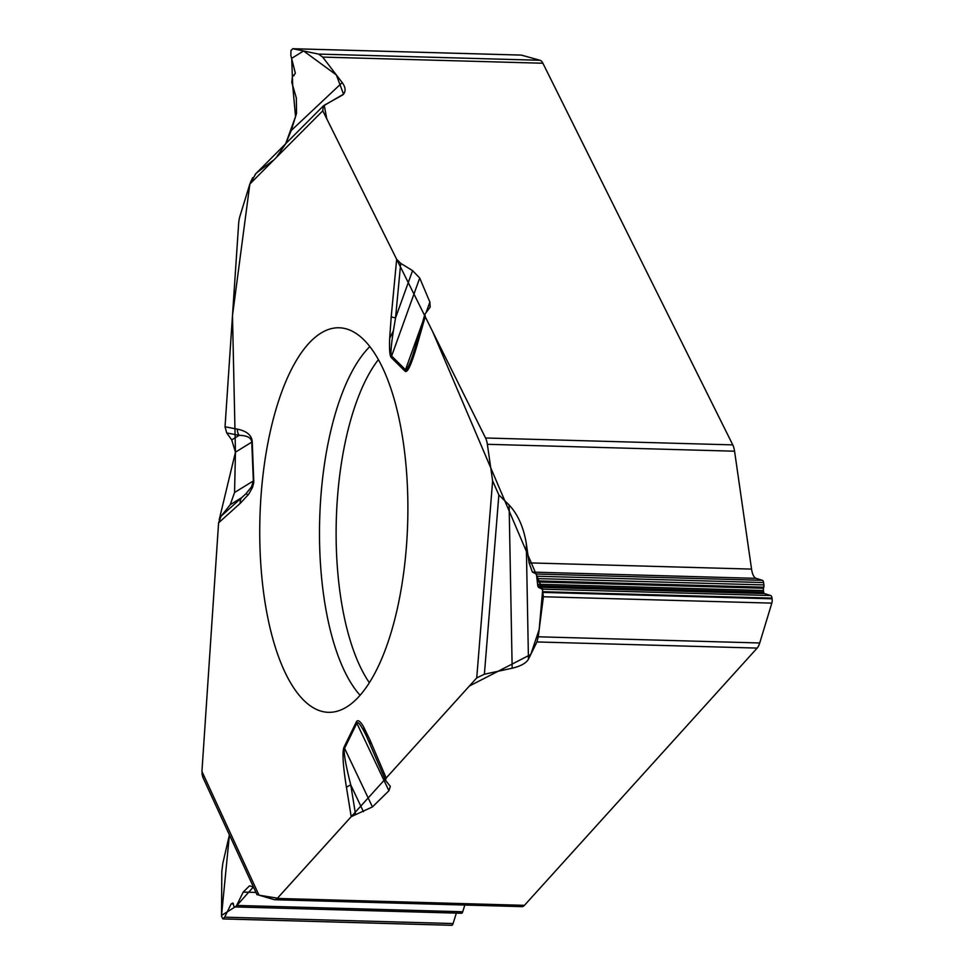 <?xml version="1.0" encoding="UTF-8"?>
<svg xmlns="http://www.w3.org/2000/svg" width="974" height="974" viewBox="0 0 974 974"><rect width="100%" height="100%" fill="white"/><g stroke="black" fill="none" stroke-linecap="round" stroke-linejoin="round"><path stroke-width="1.46" d="M757.151 648.087L536.942 641.951L528.444 659.203C526.082 663.197 520.652 666.204 512.166 668.225L509.122 505.019L498.858 494.938L492.625 480.888L476.736 677.904L386.191 777.995L385.534 780.296L390.331 786.395L388.918 790.754L372.433 806.922L344.589 748.288A9.363 6.599 -153.9 0 1 344.09 747.021C342.093 751.636 342.897 765.162 346.488 787.601L351.2 816.675L277.249 898.43A15.608 6.002 91.6 0 1 274.753 899.733L521.954 906.636A15.608 6.002 -88.4 0 0 524.45 905.333L757.151 648.087A15.608 6.002 -88.4 0 0 759.72 642.974L771.822 603.125L543.407 596.758L538.232 636.789L759.72 642.974M274.753 899.733A15.608 6.002 91.6 0 1 274.144 899.635L258.999 895.179L201.935 771.432L203.006 777.642M512.166 668.225L484.395 674.227L476.736 677.904M372.433 806.922L351.2 816.675M222.815 863.366L229.414 834.901L221.524 915.438L236.158 906.283L253.41 886.937L249.466 885.865L243.208 892.087L236.67 905.443L235.16 906.94L234.028 906.636L232.932 903.044L231.191 903.835L224.665 917.167L222.912 918.92L221.524 916.242L221.816 871.413L222.815 863.366M219.199 519.763L235.452 452.167L234.564 492.503L230.241 504.69L221.098 516.208L218.59 522.855L201.935 771.432M234.564 492.503L253.362 480.937L251.755 442.123L235.452 452.167L231.715 439.883L226.723 432.943L225.031 426.795L237.364 429.144C246.848 431.08 251.816 435.317 252.254 441.855L253.788 482.483L252.534 487.377L248.979 493.733L248.163 494.841L245.898 493.806L251.572 486.781L253.362 480.937A9.363 1.534 -2.4 0 1 253.849 480.657M255.894 173.628L249.831 184.074L239.945 216.204A15.608 6.002 91.6 0 0 238.642 223.728L225.031 426.795M456.331 913.113L453.093 923.547A4.371 1.68 91.6 0 1 451.68 925.3A4.371 1.68 91.6 0 1 451.51 925.276L223.095 918.896M464.817 905.041L462.735 911.761A3.75 1.437 91.6 0 1 461.53 913.259A3.75 1.437 91.6 0 1 461.384 913.235L235.318 906.928M256.722 894.108L258.999 895.179M771.822 603.125A4.371 1.68 91.6 0 0 772.102 598.803L772.005 598.109A4.371 1.68 91.6 0 0 770.726 595.528L764.383 593.543A2.496 0.962 -88.4 0 1 763.653 592.058L763.433 590.524A2.496 0.962 -88.4 0 1 763.543 588.235L763.799 587.2A2.496 0.962 91.6 0 0 763.908 584.924L763.567 582.549A3.75 1.437 91.6 0 0 762.472 580.334L756.116 578.349A15.608 6.002 -88.4 0 1 751.551 569.096L734.566 451.206A15.608 6.002 -88.4 0 0 732.777 444.887L542.895 63.237A15.608 6.002 -88.4 0 0 540.034 60.278L521.309 55.104L292.894 48.724L318.535 54.094L540.034 60.278M422.594 322.26L405.501 369.755A9.363 8.133 134.7 0 0 405.111 371.277C407.546 373.2 411.698 363.911 417.603 343.408L425.212 316.684L485.563 437.996A15.608 6.002 91.6 0 1 487.353 444.302L492.625 480.888M542.895 63.237L322.686 57.089L342.215 82.607C345.77 87.526 346.014 91.58 342.945 94.782L324.208 105.289L326.777 118.84L432.748 331.83L542.701 589.635L539.17 629.472L530.769 654.479L469.371 686.037L277.493 898.186L258.926 895.155M400.716 263.37L395.554 317.877L412.574 270.614L400.716 263.37L396.662 259.303L322.784 110.805L323.21 106.032L343.542 94.149L336.359 74.961L303.596 50.965L291.701 58.33L292.699 85.542L295.536 116.588L285.674 143.726L291.263 130.492L296.534 113.374L296.327 97.936L291.798 82.449L292.383 76.666L295.39 73.318L290.849 55.408L290.97 50.465L292.894 48.724M412.574 270.614L419.721 278.053L429.875 302.062L430.167 307.139L424.883 314.225L425.212 316.684M509.122 505.019C517.827 514.284 523.537 527.08 526.289 543.395L529.089 562.887L532.413 572.103L536.406 574.015L537.782 585.764L538.318 587.237L542.311 589.148L543.407 596.758M536.942 641.951L538.232 636.789M322.686 57.089L318.535 54.094M388.918 790.754L356.849 723.207C357.982 721.064 361.111 725.228 366.261 735.711L363.619 726.884C360.124 720.943 357.702 719.299 356.35 721.941L344.09 747.021M419.721 278.053L391.633 356.021C390.416 354.67 391 346.245 393.399 330.746L389.661 338.428C389.235 349.593 389.758 355.96 391.256 357.543L405.111 371.277M406.779 541.532A192.341 73.914 91.6 0 1 330.6 712.298A192.341 73.914 91.6 0 1 259.924 517.985A192.341 73.914 91.6 0 1 341.326 327.921A192.341 73.914 91.6 0 1 406.779 541.532M356.35 721.941A9.363 6.599 -153.9 0 0 356.849 723.207L344.589 748.288C343.347 751.526 345.405 763.762 350.774 784.983A9.363 3.847 170.8 0 0 346.488 787.601M245.898 493.806L241.637 497.677A9.363 8.121 47.9 0 0 240.213 503.339L248.163 494.841M385.558 780.344L366.261 735.711M391.256 357.543A9.363 8.133 134.7 0 1 391.633 356.021L405.501 369.755C406.548 370.619 408.739 366.528 412.051 357.458L412.672 355.705M424.883 314.237L417.237 341.083A9.363 4.785 15.9 0 0 417.603 343.408M370.047 744.014A9.363 6.635 -23.1 0 1 370.023 740.094L363.619 726.884M389.661 338.428L391.219 316.708A9.363 1.485 -174.6 0 0 395.554 317.877L393.399 330.746M252.254 441.855A9.363 1.534 -2.4 0 0 251.755 442.123C251.414 437.801 247.213 435.524 239.141 435.317A9.363 8.632 -79.2 0 1 237.364 429.144M258.317 894.96L256.892 894.315M202.641 776.728L201.959 773.6M201.922 771.603L218.602 522.612M235.452 451.924L232.482 315.637L249.868 183.94M250.355 182.528L252.741 177.658M255.103 174.48L255.967 173.567M256.065 173.469L257.647 172.094M257.83 171.96L273.11 160.43M277.103 156.266L285.345 144.322M277.249 898.43L524.45 905.333M453.093 923.547L224.665 917.167M233.419 903.909L231.191 903.835M462.735 911.761L236.67 905.443M255.955 892.44L243.208 892.087M734.566 451.206L487.353 444.302M485.563 437.996L732.777 444.887M772.102 598.803L543.334 592.423M772.005 598.109L543.236 591.729M770.726 595.528L542.311 589.148M764.383 593.543L538.318 587.237M763.653 592.058L537.782 585.764M763.433 590.524L537.563 584.217M763.543 588.235L537.502 581.928M763.799 587.2L537.611 580.894M763.908 584.924L537.551 578.605M763.567 582.549L537.21 576.231M762.472 580.334L536.406 574.015M756.116 578.349L532.413 572.103M751.551 569.096L529.089 562.887M294.111 75.68L293.369 75.655L294.111 75.68M218.59 522.855L240.213 503.339M386.191 777.995L370.023 740.094M391.219 316.708L396.662 259.303M322.784 110.805L249.831 184.074M363.448 811.695L350.774 784.983L355.522 814.276M230.241 504.69L241.637 497.677L221.098 516.208M360.1 695.266A187.945 72.222 91.6 0 1 319.679 519.653A187.945 72.222 91.6 0 1 369.84 346.574M369.377 682.713A182.394 70.091 91.6 0 1 336.298 520.116A182.394 70.091 91.6 0 1 378.399 359.625M429.875 302.062L426.162 312.362M526.289 543.395L528.444 659.203M498.858 494.938L484.395 674.227M231.715 439.883L239.141 435.317L226.723 432.943M291.263 130.492L342.215 82.607M222.949 918.92L451.68 925.3M235.184 906.94L461.53 913.259M292.711 48.7L521.151 55.08M257.002 894.729L202.896 777.398M412.574 356.021L412.294 356.764M417.237 341.083L412.051 357.458M255.638 173.896L323.307 105.935"/></g></svg>
